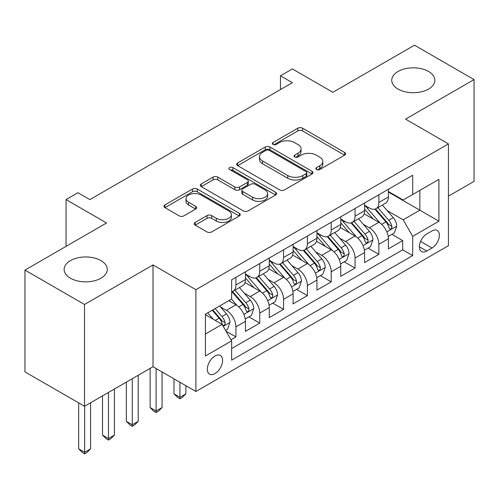 <?xml version="1.0" encoding="UTF-8"?>
<svg xmlns="http://www.w3.org/2000/svg" width="499" height="499" viewBox="0 0 499 499"><rect width="100%" height="100%" fill="white"/><g stroke="black" fill="none" stroke-linecap="round" stroke-linejoin="round"><path stroke-width="0.75" d="M316.516 169.517A2.314 1.335 0 0 0 319.79 169.517L344.634 155.17A3.306 1.909 0 0 0 345.607 153.823A3.306 1.909 0 0 0 344.634 152.469L302.544 128.168A3.306 1.909 0 0 0 297.866 128.168L273.015 142.514A2.314 1.335 0 0 0 272.342 143.456A2.314 1.335 0 0 0 273.015 144.404A2.314 1.335 0 0 0 276.29 144.404L279.509 142.546A10.585 6.113 0 0 1 294.472 142.546L297.984 144.573A10.585 6.113 0 0 1 301.084 148.895A10.585 6.113 0 0 1 297.984 153.212L294.766 155.07A2.314 1.335 0 0 0 294.086 156.012A2.314 1.335 0 0 0 294.766 156.96A2.314 1.335 0 0 0 298.04 156.96L301.259 155.102A10.585 6.113 0 0 1 316.223 155.102L319.728 157.129A10.585 6.113 0 0 1 322.828 161.451A10.585 6.113 0 0 1 319.728 165.768L316.516 167.627A2.314 1.335 0 0 0 315.836 168.575A2.314 1.335 0 0 0 316.516 169.517L316.516 167.627M100.954 260.603A21.563 12.45 0 0 0 77.451 257.908A21.563 12.45 0 0 0 64.14 269.41A21.563 12.45 0 0 0 70.453 278.211A21.563 12.45 0 0 0 93.955 280.912A21.563 12.45 0 0 0 107.266 269.41A21.563 12.45 0 0 0 100.954 260.603M428.547 71.469A21.563 12.45 0 0 0 405.045 68.775A21.563 12.45 0 0 0 391.734 80.277A21.563 12.45 0 0 0 398.046 89.078A21.563 12.45 0 0 0 421.549 91.779A21.563 12.45 0 0 0 434.86 80.277A21.563 12.45 0 0 0 428.547 71.469M214.957 373.608A10.785 6.225 120 0 0 221.999 364.102A10.785 6.225 120 0 0 220.346 355.463A10.785 6.225 120 0 0 214.957 355.999A10.785 6.225 120 0 0 207.908 365.499A10.785 6.225 120 0 0 209.561 374.138A10.785 6.225 120 0 0 214.957 373.608M195.203 222.411A3.306 1.909 0 0 0 194.236 223.758A3.306 1.909 0 0 0 195.203 225.111L207.01 231.929A3.306 1.909 0 0 0 211.688 231.929L239.283 215.998A3.306 1.909 0 0 0 240.25 214.645A3.306 1.909 0 0 0 239.283 213.298L197.186 188.996A3.306 1.909 0 0 0 192.514 188.996L164.919 204.927A3.306 1.909 0 0 0 163.946 206.274A3.306 1.909 0 0 0 164.919 207.628L179.185 215.861A3.306 1.909 0 0 0 183.857 215.861L195.67 209.044A3.306 1.909 0 0 0 196.637 207.69A3.306 1.909 0 0 0 195.67 206.343L188.597 202.257A8.845 5.109 0 0 1 186.002 198.646A8.845 5.109 0 0 1 191.466 193.93A8.845 5.109 0 0 1 201.103 195.034L228.816 211.033A8.845 5.109 0 0 1 231.411 214.645A8.845 5.109 0 0 1 225.947 219.367A8.845 5.109 0 0 1 216.304 218.256L211.688 215.593A3.306 1.909 0 0 0 207.01 215.593L195.203 222.411L195.203 225.111M448.439 196.163L474.05 181.374L474.05 79.584L414.488 45.197L332.889 92.309L292.383 68.924L280.475 75.804L292.383 82.684L89.87 199.6L77.963 192.726L66.049 199.6L66.049 246.369M84.512 304.484L84.512 406.273L153.012 366.728L153.012 264.938L84.512 304.484L24.95 270.096L106.549 222.984L66.049 199.6M153.012 264.938L195.895 289.701L448.439 143.893L448.439 245.683L195.895 391.49L195.895 289.701M474.05 79.584L405.556 119.13L448.439 143.893M279.739 189.938A3.306 1.909 0 0 0 284.418 189.938L312.012 174.008A3.306 1.909 0 0 0 312.979 172.654A3.306 1.909 0 0 0 312.012 171.307L269.922 147.005A3.306 1.909 0 0 0 265.243 147.005L237.649 162.936A3.306 1.909 0 0 0 236.676 164.283A3.306 1.909 0 0 0 237.649 165.637L279.739 189.938M230.501 170.016A2.314 1.335 0 0 1 232.852 170.346L232.852 167.595L275.648 192.302A3.306 1.909 0 0 1 276.614 193.649A3.306 1.909 0 0 1 275.648 195.003L248.053 210.934A3.306 1.909 0 0 1 243.375 210.934L201.284 186.632L201.284 183.931A3.306 1.909 0 0 0 200.311 185.279A3.306 1.909 0 0 0 201.284 186.632M201.284 183.931L213.092 177.114A3.306 1.909 0 0 1 217.77 177.114L234.842 186.969A3.306 1.909 0 0 0 239.52 186.969L247.354 182.447A3.306 1.909 0 0 0 248.321 181.093A3.306 1.909 0 0 0 247.354 179.746L229.577 169.485A2.314 1.335 0 0 1 228.898 168.537A2.314 1.335 0 0 1 230.332 167.302A2.314 1.335 0 0 1 232.852 167.595M84.512 406.273L24.95 371.886L24.95 270.096M230.975 339.732L235.921 336.881L226.035 331.174M220.408 306.879L226.39 310.334A13.479 7.778 60 0 1 235.921 326.839L245.452 321.337L245.452 331.38L259.742 323.121L248.901 316.865M244.236 293.125L250.217 296.574A13.479 7.778 60 0 1 259.742 313.085L269.273 307.577L269.273 317.62L283.569 309.368L272.728 303.111M268.057 279.365L274.038 282.821A13.479 7.778 60 0 1 283.569 299.325L293.1 293.824L293.1 303.866L307.396 295.614L296.556 289.358M291.884 265.611L297.866 269.067A13.479 7.778 60 0 1 307.396 285.571L316.927 280.07L316.927 290.112L331.217 281.86L320.377 275.598M315.705 251.858L321.687 255.313A13.479 7.778 60 0 1 331.217 271.818L340.748 266.316L340.748 276.359L355.045 268.1L344.204 261.844M339.532 238.104L345.514 241.553A13.479 7.778 60 0 1 355.045 258.064L364.576 252.563L364.576 262.599L378.872 254.347L378.872 244.304A13.479 7.778 -120 0 0 369.341 227.8L363.359 224.344M368.031 248.09L378.872 254.347M245.452 321.337A13.479 7.778 -120 0 0 235.921 304.827L228.773 300.704M269.273 307.577A13.479 7.778 -120 0 0 259.742 291.073L245.009 282.565M293.1 293.824A13.479 7.778 -120 0 0 283.569 277.319L268.836 268.811M316.927 280.07A13.479 7.778 -120 0 0 307.396 263.566L292.663 255.058M340.748 266.316A13.479 7.778 -120 0 0 331.217 249.806L316.485 241.304M364.576 252.563A13.479 7.778 -120 0 0 355.045 236.052L340.312 227.544M431.997 230.962L426.757 233.987A10.448 6.032 120 0 0 419.933 243.194A10.448 6.032 120 0 0 421.536 251.565A10.448 6.032 120 0 0 426.757 251.047L431.997 248.022A10.448 6.032 120 0 0 438.821 238.815A10.448 6.032 120 0 0 437.224 230.444A10.448 6.032 120 0 0 431.997 230.962M205.426 333.993L222.099 324.362L231.63 340.867L231.63 360.128L412.698 255.588L412.698 236.326L403.173 219.822L387.18 210.59M231.63 340.867L205.426 355.999L205.426 314.183L231.63 299.051L231.63 279.796L412.698 175.255L412.698 194.51L438.908 179.384L438.908 221.2L412.698 236.326M245.452 274.02L250.217 276.77A13.479 7.778 60 0 0 256.954 277.438L266.485 271.936A13.479 7.778 -120 0 0 269.273 265.761L269.273 258.058M269.273 260.26L274.038 263.01A13.479 7.778 60 0 0 280.781 263.678L290.306 258.176A13.479 7.778 -120 0 0 293.1 252.007L293.1 244.304M293.1 246.506L297.866 249.257A13.479 7.778 60 0 0 304.602 249.924L314.133 244.423A13.479 7.778 -120 0 0 316.927 238.254L316.927 230.55M316.927 232.752L321.687 235.503A13.479 7.778 60 0 0 328.429 236.17L337.96 230.669A13.479 7.778 -120 0 0 340.748 224.5L340.748 216.797M340.748 218.999L345.514 221.749A13.479 7.778 60 0 0 352.25 222.417L361.781 216.915A13.479 7.778 -120 0 0 364.576 210.74L364.576 203.037M231.63 348.57L402.693 249.812L402.693 240.593L388.397 248.845L388.397 238.803A13.479 7.778 -120 0 0 378.872 222.298L364.133 213.79M364.576 205.239L369.341 207.989A13.479 7.778 -120 0 0 376.078 208.657A13.479 7.778 -120 0 0 378.872 202.488L378.872 194.785M376.078 208.657L385.608 203.155A13.479 7.778 -120 0 0 388.397 196.986L388.397 189.283M235.921 277.319L235.921 285.023A13.479 7.778 60 0 1 233.127 291.191A13.479 7.778 60 0 1 231.63 291.734M233.127 291.191L242.657 285.69A13.479 7.778 -120 0 0 245.452 279.521L245.452 271.818M259.742 263.566L259.742 271.269A13.479 7.778 60 0 1 256.954 277.438M283.569 249.806L283.569 257.509A13.479 7.778 60 0 1 280.781 263.678M307.396 236.052L307.396 243.755A13.479 7.778 60 0 1 304.602 249.924M331.217 222.298L331.217 230.002A13.479 7.778 60 0 1 328.429 236.17M355.045 208.545L355.045 216.248A13.479 7.778 60 0 1 352.25 222.417M355.045 258.064L355.045 268.1M331.217 271.818L331.217 281.86M307.396 285.571L307.396 295.614M283.569 299.325L283.569 309.368M259.742 313.085L259.742 323.121M235.921 326.839L235.921 336.881M222.099 324.362L205.426 314.732M403.173 219.822L419.846 210.191L419.846 190.387L438.908 179.384M388.397 192.034L438.908 221.2M388.397 191.485L403.173 200.012L412.698 194.51M153.012 366.728L195.895 391.49M280.475 75.804L280.475 89.558M391.852 234.337L402.693 240.593M402.693 249.812L412.698 255.588M317.439 169.841L319.728 168.519A10.585 6.113 0 0 0 322.828 164.202L322.828 161.451M301.084 148.895L301.084 151.646A10.585 6.113 0 0 1 297.984 155.962L295.689 157.285M344.591 155.195L302.544 130.919A3.306 1.909 0 0 0 297.866 130.919L273.945 144.729M311.969 174.032L269.922 149.756A3.306 1.909 0 0 0 265.243 149.756L237.692 165.662M306.168 173.602A2.314 1.335 0 0 0 306.848 172.654A2.314 1.335 0 0 0 306.168 171.712L269.217 150.38A2.314 1.335 0 0 0 265.942 150.38L262.555 152.338A10.585 6.113 0 0 0 259.455 156.655A10.585 6.113 0 0 0 262.555 160.977L287.811 175.561A10.585 6.113 0 0 0 302.774 175.561L306.168 173.602L306.168 176.353A2.314 1.335 0 0 0 306.848 175.405L306.848 172.654M259.455 156.655L259.455 159.406A10.585 6.113 0 0 0 262.555 163.728L262.555 160.977M306.168 176.353L302.774 178.311A10.585 6.113 0 0 1 287.811 178.311L262.555 163.728M201.328 186.657L213.092 179.865L213.092 177.114M248.321 181.093L248.321 183.844A3.306 1.909 0 0 1 247.354 185.198L239.52 189.72A3.306 1.909 0 0 1 234.842 189.72L217.77 179.865A3.306 1.909 0 0 0 213.092 179.865M232.852 170.346L275.604 195.028M252.556 197.199A8.845 5.109 0 0 0 262.193 198.303A8.845 5.109 0 0 0 267.657 193.581A8.845 5.109 0 0 0 265.069 189.969L255.301 184.337A3.306 1.909 0 0 0 250.623 184.337L242.788 188.859A3.306 1.909 0 0 0 241.822 190.206A3.306 1.909 0 0 0 242.788 191.56L252.556 197.199L252.556 199.949A8.845 5.109 0 0 0 262.193 201.053A8.845 5.109 0 0 0 267.657 196.338L267.657 193.581M241.822 190.206L241.822 192.957A3.306 1.909 0 0 0 242.788 194.311L242.788 191.56M252.556 199.949L242.788 194.311M231.411 214.645L231.411 217.396A8.845 5.109 0 0 1 225.947 222.117A8.845 5.109 0 0 1 216.304 221.007L211.688 218.344A3.306 1.909 0 0 0 207.01 218.344L195.246 225.136M186.002 198.646L186.002 201.396A8.845 5.109 0 0 0 188.597 205.008L188.597 202.257M195.627 209.069L188.597 205.008M239.239 216.023L197.186 191.747A3.306 1.909 0 0 0 192.514 191.747L164.963 207.653M388.197 236.445L394.353 232.89L396.736 226.01A8.926 5.152 -120 0 0 393.262 217.626L382.377 205.027M380.194 223.172L367.283 208.22A25.773 14.883 -120 0 0 364.576 205.388M373.115 218.974L365.892 210.615A21.395 12.35 -120 0 0 364.576 209.175M374.861 209.143L385.877 221.893A8.926 5.152 60 0 1 389.058 228.043L389.707 229.103L390.917 228.929L391.721 227.949L391.915 226.39A8.926 5.152 -120 0 0 388.733 220.24L377.849 207.64M375.51 208.938L387.343 222.635A4.547 2.626 60 0 1 388.49 224.413L391.915 226.39M364.376 250.199L370.532 246.643L372.909 239.769A8.926 5.152 -120 0 0 369.435 231.38L358.55 218.78M356.367 236.925L343.462 221.98A25.773 14.883 -120 0 0 340.748 219.142M349.288 232.727L342.071 224.369A21.395 12.35 -120 0 0 340.748 222.934M351.04 222.897L362.049 235.647A8.926 5.152 60 0 1 365.231 241.797L365.886 242.857L367.089 242.689L367.894 241.703L368.094 240.15A8.926 5.152 -120 0 0 364.906 233.994L354.022 221.394M351.689 222.691L363.515 236.389A4.547 2.626 60 0 1 364.663 238.166L368.094 240.15M340.549 263.952L346.705 260.403L349.088 253.523A8.926 5.152 -120 0 0 345.607 245.14L334.723 232.534M332.546 250.679L319.634 235.734A25.773 14.883 -120 0 0 316.927 232.902M325.467 246.487L318.243 238.123A21.395 12.35 -120 0 0 316.927 236.688M327.213 236.657L338.222 249.4A8.926 5.152 60 0 1 341.41 255.55L342.058 256.611L343.262 256.442L344.073 255.463L344.266 253.904A8.926 5.152 -120 0 0 341.085 247.754L330.201 235.148M327.862 236.445L339.694 250.142A4.547 2.626 60 0 1 340.836 251.92L344.266 253.904M316.722 277.712L322.878 274.157L325.261 267.277A8.926 5.152 -120 0 0 321.786 258.894L310.902 246.288M308.719 264.433L295.807 249.488A25.773 14.883 -120 0 0 293.1 246.656M301.639 260.241L294.416 251.883A21.395 12.35 -120 0 0 293.1 250.442M303.392 250.411L314.401 263.16A8.926 5.152 60 0 1 317.582 269.31L318.231 270.364L319.441 270.196L320.246 269.217L320.439 267.657A8.926 5.152 -120 0 0 317.258 261.507L306.374 248.901M304.034 250.199L315.867 263.896A4.547 2.626 60 0 1 317.015 265.68L320.439 267.657M179.933 382.271L179.933 397.266L185.89 393.83L185.89 385.708M185.89 393.83L182.316 397.404L179.933 398.782L177.55 397.404L173.976 393.83L173.976 378.835M173.976 393.83L179.933 397.266L179.933 398.782M292.901 291.466L299.057 287.911L301.44 281.031A8.926 5.152 -120 0 0 297.959 272.647L287.075 260.048M284.892 278.192L271.986 263.241A25.773 14.883 -120 0 0 269.273 260.409M277.812 273.995L270.595 265.636A21.395 12.35 -120 0 0 269.273 264.196M279.565 264.164L290.574 276.914A8.926 5.152 60 0 1 293.755 283.064L294.41 284.124L295.614 283.95L296.425 282.97L296.618 281.411A8.926 5.152 -120 0 0 293.431 275.261L282.546 262.661M280.213 263.959L292.04 277.656A4.547 2.626 60 0 1 293.187 279.434L296.618 281.411M156.106 368.518L156.106 411.02L162.063 407.583L162.063 371.955M162.063 407.583L158.489 411.157L156.106 412.536L153.723 411.157L150.149 407.583L150.149 368.381M150.149 407.583L156.106 411.02L156.106 412.536M269.073 305.22L275.23 301.664L277.612 294.784A8.926 5.152 -120 0 0 274.138 286.401L263.247 273.801M261.071 291.946L248.159 277.001A25.773 14.883 -120 0 0 245.452 274.163M253.991 287.748L246.768 279.39A21.395 12.35 -120 0 0 245.452 277.955M255.738 277.918L266.747 290.668A8.926 5.152 60 0 1 269.934 296.818L270.583 297.878L271.787 297.71L272.597 296.724L272.791 295.171A8.926 5.152 -120 0 0 269.61 289.015L258.725 276.415M256.386 277.712L268.219 291.41A4.547 2.626 60 0 1 269.366 293.187L272.791 295.171M132.279 378.697L132.279 424.78L138.235 421.337L138.235 375.254M138.235 421.337L134.661 424.917L132.279 426.289L129.896 424.917L126.328 421.337L126.328 382.134M126.328 421.337L132.279 424.78L132.279 426.289M245.252 318.973L251.409 315.418L253.785 308.544A8.926 5.152 -120 0 0 250.311 300.161L239.426 287.555M237.243 305.7L231.542 299.101M230.164 301.508L229.241 300.435M231.916 291.678L242.926 304.421A8.926 5.152 60 0 1 246.107 310.571L246.756 311.632L247.966 311.463L248.77 310.484L248.97 308.925A8.926 5.152 -120 0 0 245.782 302.774L234.898 290.168M232.559 291.466L244.391 305.163A4.547 2.626 60 0 1 245.539 306.941L248.97 308.925M108.458 392.451L108.458 438.534L114.414 435.097L114.414 389.014M114.414 435.097L110.84 438.671L108.458 440.043L106.075 438.671L102.501 435.097L102.501 395.888M102.501 435.097L108.458 438.534L108.458 440.043M225.554 330.344L227.581 329.178L229.964 322.298A8.926 5.152 -120 0 0 226.484 313.915L219.635 305.981M213.235 319.241L207.721 312.854M206.337 315.262L205.426 314.202M212.243 310.241L219.098 318.181A8.926 5.152 60 0 1 222.286 324.331L222.934 325.385L224.138 325.217L224.949 324.238L225.143 322.678A8.926 5.152 -120 0 0 221.961 316.528L215.106 308.594M212.799 309.923L220.57 318.917A4.547 2.626 60 0 1 221.712 320.701L225.143 322.678M84.63 406.205L84.63 452.287L90.587 448.851L90.587 402.768M90.587 448.851L87.013 452.425L84.63 453.803L82.248 452.425L78.674 448.851L78.674 402.905M78.674 448.851L84.63 452.287L84.63 453.803M226.39 310.334L235.921 304.827M250.217 296.574L259.742 291.073M274.038 282.821L283.569 277.319M297.866 269.067L307.396 263.566M321.687 255.313L331.217 249.806M345.514 241.553L355.045 236.052M369.341 227.8L378.872 222.298M378.872 202.488L388.397 196.986M235.921 285.023L245.452 279.521M259.742 271.269L269.273 265.761M283.569 257.509L293.1 252.007M307.396 243.755L316.927 238.254M331.217 230.002L340.748 224.5M355.045 216.248L364.576 210.74M378.872 244.304L388.397 238.803M420.576 241.422L431.997 248.022M419.372 246.78L426.757 251.047M319.728 168.519L319.728 165.768M294.766 156.96L294.766 155.07M297.984 155.962L297.984 153.212M273.015 144.404L273.015 142.514M297.866 130.919L297.866 128.168M302.544 130.919L302.544 128.168M344.634 155.17L344.634 152.469M237.649 165.637L237.649 162.936M265.243 149.756L265.243 147.005M269.922 149.756L269.922 147.005M312.012 174.008L312.012 171.307M287.811 178.311L287.811 175.561M302.774 178.311L302.774 175.561M217.77 179.865L217.77 177.114M234.842 189.72L234.842 186.969M239.52 189.72L239.52 186.969M247.354 185.198L247.354 182.447M275.648 195.003L275.648 192.302M207.01 218.344L207.01 215.593M211.688 218.344L211.688 215.593M216.304 221.007L216.304 218.256M195.67 209.044L195.67 206.343M164.919 207.628L164.919 204.927M192.514 191.747L192.514 188.996M197.186 191.747L197.186 188.996M239.283 215.998L239.283 213.298M386.837 231.867L396.68 226.184M367.283 208.22L368.512 207.515M388.733 220.24L393.262 217.626M381.616 224.35L385.877 221.893M363.01 245.62L372.853 239.938M343.462 221.98L344.684 221.269M364.906 233.994L369.435 231.38M357.789 238.104L362.049 235.647M339.189 259.374L349.026 253.692M319.634 235.734L320.863 235.023M341.085 247.754L345.607 245.14M333.968 251.864L338.222 249.4M315.362 273.134L325.205 267.452M295.807 249.488L297.036 248.776M317.258 261.507L321.786 258.894M310.141 265.618L314.401 263.16M291.535 286.888L301.377 281.205M271.986 263.241L273.209 262.536M293.431 275.261L297.959 272.647M286.314 279.371L290.574 276.914M267.714 300.641L277.556 294.959M248.159 277.001L249.388 276.29M269.61 289.015L274.138 286.401M262.493 293.125L266.747 290.668M243.886 314.395L253.729 308.713M245.782 302.774L250.311 300.161M238.665 306.879L242.926 304.421M223.234 326.321L229.902 322.473M221.961 316.528L226.484 313.915M215.244 320.402L219.098 318.181"/></g></svg>

